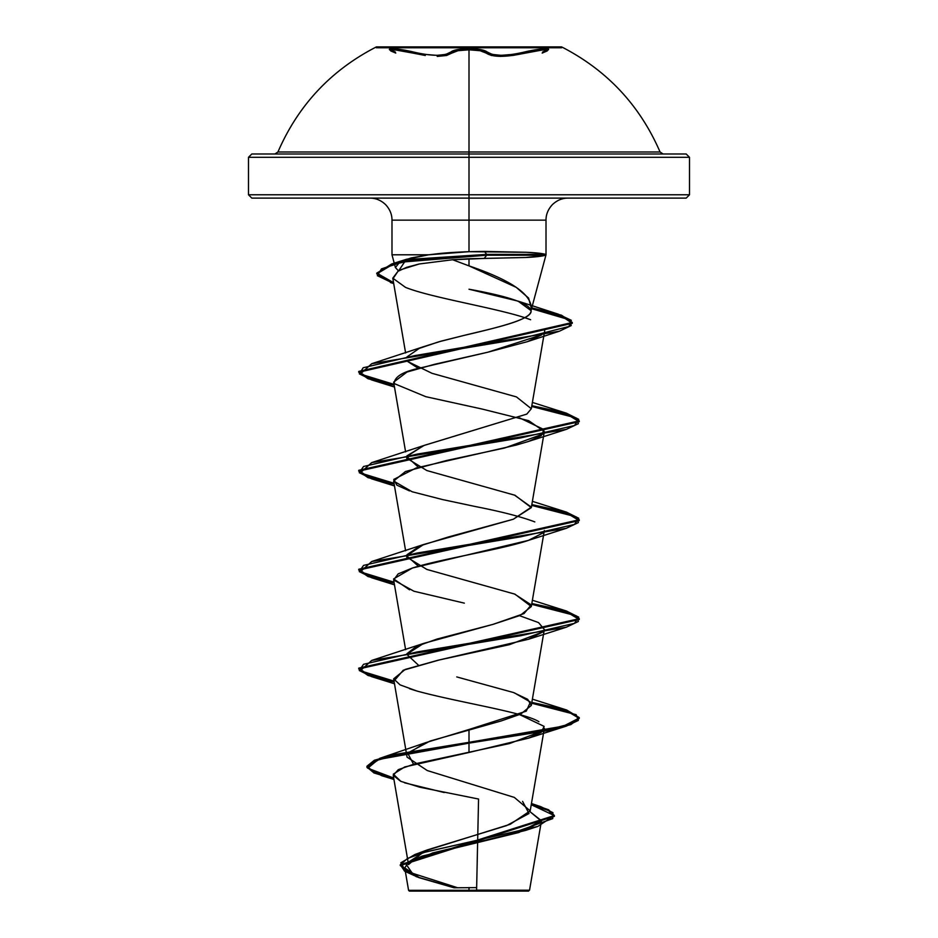 <?xml version="1.0" encoding="UTF-8"?>
<svg xmlns="http://www.w3.org/2000/svg" width="938" height="938" viewBox="0 0 938 938"><rect width="100%" height="100%" fill="white"/><g stroke="black" fill="none" stroke-linecap="round" stroke-linejoin="round"><path stroke-width="1.41" d="M511.374 198.106L686.194 198.106L426.626 198.106L469 198.106L469 220.149L469 198.106L251.806 198.106L255.98 198.106L251.806 198.106L248.5 194.787L469 194.787L469 198.106L469 194.787L248.5 194.787L248.5 157.303L469 157.303L469 194.787L248.5 194.787L689.5 194.787L469 194.787L469 157.303L248.5 157.303L469 157.303L469 194.787L689.5 194.787L469 194.787L469 157.303L689.5 157.303L469 157.303L469 153.996L469 157.303L689.5 157.303L686.194 153.996L469 153.996L469 151.979L277.941 151.979L469 151.979L469 153.996L469 151.979L469 153.996L663.107 153.996L660.059 151.979L277.941 151.979L660.059 151.979C639.786 105.208 606.968 70.174 561.616 46.9L469 46.9L469 151.979L660.059 151.979L469 151.979L469 46.9L561.616 46.9L376.384 46.9L376.384 47.779L469 47.779L376.384 47.779L469 47.779L469 46.9L377.533 46.9M437.237 56.432L446.629 55.483L451.858 53.091A1.102 1.044 -136 0 0 450.85 52.024C444.553 56.362 432.09 56.362 413.47 52.024L412.954 53.091L413.47 52.024C395.73 47.721 380.617 47.721 395.285 52.012L389.563 49.573L389.809 48.94L396.106 48.987L425.348 54.416L436.838 55.365L445.843 54.416L450.85 52.024C453.488 49.925 459.538 48.835 469 48.741L469 47.779L469 48.741C478.474 48.835 484.536 49.925 487.185 52.012A1.102 1.044 -44.1 0 0 486.177 53.079L480.033 50.699L469.023 49.808L457.99 50.699L451.858 53.091A1.102 1.044 44 0 0 450.85 52.024L457.65 49.585L469 48.741L480.678 49.632L487.185 52.012C493.47 56.35 505.91 56.35 524.53 52.012L525.046 53.079C505.711 57.417 492.755 57.417 486.177 53.079L491.406 55.471L500.775 56.409M547.288 50.898L542.199 53.091L547.288 50.898L546.514 49.855L539.983 50.206L525.046 53.079L524.53 52.012C542.246 47.721 557.383 47.721 542.68 52.024L548.343 49.644L548.308 48.987L542.41 48.94L512.664 54.404L501.185 55.342L492.18 54.404L487.185 52.012A1.102 1.044 135.9 0 0 486.177 53.079C483.668 50.992 477.958 49.902 469.023 49.808C460.077 49.902 454.355 50.992 451.858 53.091M425.301 55.483L398.005 50.218L391.463 49.855L390.689 50.898L395.766 53.079L390.689 50.898M469 157.303L469 135.365M426.626 153.996L251.806 153.996L511.374 153.996L274.893 153.996L277.941 151.979C298.214 105.208 331.032 70.174 376.384 46.9M543.067 730.725L509.674 743.506L414.584 763.931L398.298 769.652L393.233 775.374L400.667 781.295L419.743 787.205L478.556 799.035L476.598 890.15L529.419 890.209L469 890.268L469 891.1L469 887.536L469 891.1L524.26 891.1M413.834 875.471L406.06 864.215L432.653 852.959L525.491 830.447L541.402 821.067L529.982 811.687L541.472 820.738L518.796 832.534L422.112 856.124L408.687 862.022L404.735 867.92L408.581 890.338L409.355 891.1L528.645 891.1L527.508 891.1L529.536 890.209L524.213 890.197M392.916 278.738L398.017 271.27L406.74 267.307L419.239 263.977L452.62 259.744L484.243 258.442L486.658 255.206L402.508 262.042L381.485 268.866L377.369 275.69L393.69 283.522L376.783 273.919L392.436 264.563L414.619 259.885L486.658 255.206L486.658 254.386L414.619 259.064L392.436 263.742L376.783 273.099L393.538 282.655L376.795 273.31L391.709 263.965L413.893 259.181L486.658 254.386L484.442 251.419L469 251.677L469 220.149L469 251.677C442.677 252.721 438.034 253.752 428.772 254.796L406.412 259.287L398.544 270.953L395.402 267.529L399.834 262.019L411.254 257.915L428.772 254.796L391.99 254.796L428.772 254.796L391.99 254.796L428.772 254.796L469 251.677L469 220.149L546.01 220.149L391.99 220.149L469 220.149L469 251.677L526.277 252.287C535.739 252.697 542.199 253.401 545.658 254.386L545.599 255.206C541.965 256.285 535.446 257.035 526.042 257.481L469 258.747L469 265.876C512.934 280.79 533.616 295.704 531.037 310.607C529.407 303.478 508.724 296.349 469 289.221L518.093 301.133L531.037 310.607L531.483 308.801L528.598 298.073L516.24 287.345L469 265.876L469 258.747L452.62 259.744L469 265.876L452.62 259.744L419.239 263.977L401.276 269.546L398.017 271.27L392.776 278.164L405.544 287.391C432.184 298.143 502.534 308.93 530.65 319.741L524.799 317.689M369.935 198.106C375.681 198.07 380.887 200.228 385.53 204.554C389.868 209.209 392.014 214.403 391.99 220.149L546.01 220.149L546.01 254.796L531.037 310.607C532.96 318.92 499.122 327.233 463.548 335.534C491.02 328.781 531.823 320.468 531.037 310.607L531.483 308.801M393.233 775.374L408.534 864.59L424.211 851.153L510.237 824.279L530.193 810.842L514.317 797.406L427.247 770.544L407.069 757.107L393.643 678.854L400.092 684.881L416.789 690.989C457.498 702.199 524.881 712.446 538.928 721.721M408.429 752.616L430.085 741.055L501.162 720.959L520.766 714.076L531.307 705.435L527.648 699.291L513.367 692.49L456.759 676.931M406.986 653.645L416.531 646.317L437.225 639.001L493.036 624.356L520.144 615.445L531.307 606.534L514.974 594.164L426.849 569.436L406.693 557.078M406.975 554.733L420.095 545.857L448.352 536.982L513.332 519.23L531.307 507.634L514.974 495.264L426.849 470.548L406.693 458.178M406.986 455.821L424.187 445.386L526.804 414.104L531.307 408.722L516.451 396.915L432.043 373.324L407.725 361.529L418.418 368.423M419.251 348.385L438.761 341.819L463.548 335.534L441.223 341.115L423.601 346.685L419.251 348.385L406.986 356.909M394.206 383.572C394.37 376.888 402.707 371.765 419.192 368.2L487.877 352.196L527.379 341.666L541.812 334.772L487.877 352.196L434.341 364.354L407.033 372.023L393.643 382.129L394.206 383.572L425.77 396.68L482.155 409.062L528.739 420.693L544.357 431.586L531.307 507.634M543.067 434.001L504.609 448.012L446.5 460.523L405.451 471.533L393.643 481.042L412.11 491.747L442.56 499.567L475.378 506.543C501.537 511.656 521.34 516.779 534.812 521.903M536.36 537.275C515.161 547.511 444.8 557.758 412.415 568.018L398.158 573.892L393.643 579.965L413.916 591.233L464.357 603.146M394.382 680.578L403.246 670.248L439.418 659.918L528.481 639.27L543.067 631.813L509.498 644.652L437.999 660.246L405.181 669.451L393.643 678.854M469 891.1L413.048 891.1L469 891.1L413.048 891.1L469 891.1L469 890.268L408.616 890.338L529.267 890.209L476.598 890.15L477.794 834.48M404.735 867.92L419.649 877.851L454.074 887.794L476.645 887.606M408.816 861.94L427.224 849.934L506.485 825.651L528.997 813.504L522.572 801.369M413.529 764.224L407.854 753.449L425.676 742.673L469 729.494L469 742.321L379.562 758.408L367.766 768.21L393.679 778.012L373.969 772.126L366.957 766.229L374.368 760.249L395.883 754.281L469 742.321L469 743.142L395.883 755.102L374.368 761.081L366.957 767.05L374.004 772.971L393.831 778.88L381.578 775.644L367.004 767.519L379.069 759.393L469 743.142L469 752.487L404.724 766.944L393.292 774.178L400.936 781.413M418.946 877.64L404.641 871.226L400.362 864.824L407.491 858.422L425.524 852.021L537.849 826.413L554.264 815.568L531.248 804.71L548.472 810.538L554.37 816.353L400.28 865.575L400.28 864.742L554.37 815.532L548.507 809.729L531.389 803.925L540.734 806.645L552.916 812.636L552.728 818.628L519.3 830.599L414.831 854.553L400.796 862.831L405.779 871.121L457.416 887.688M400.28 865.575L416.261 876.667L454.543 887.77M404.618 782.831L444.178 792.516M255.98 198.106L426.626 198.106M689.5 157.303L689.5 194.787L686.194 198.106L682.02 198.106M526.804 414.104L423.601 445.597L406.764 456.466L418.418 467.323M514.399 495.053L531.365 507.141L513.332 519.23L423.601 544.509L406.682 555.788L418.418 566.235M514.399 593.965L531.248 604.881L524.014 613.581L493.036 624.356L423.601 643.421L406.764 654.278L418.418 665.148M514.387 692.865L530.427 702.023L526.253 711.18L469 729.494L469 742.321L563.527 726.106L579.215 717.992L566.294 709.89L531.834 702.41L566.681 710.007L579.25 717.593L570.855 723.773L546.96 729.963L469 742.321L469 743.142L546.96 730.784L570.855 724.605L579.25 718.414L566.634 710.816L531.694 703.219L576.131 714.674L578.383 720.396L566.294 726.129L469 743.142L469 752.487L528.493 738.171L541.32 732.273L544.134 726.387L519.57 714.604M394.019 681.094L360.274 670.764L371.706 660.434L520.848 635.706L574.455 623.348L578.734 617.157L566.306 610.978L531.834 603.509L566.681 611.095L579.25 618.681L358.75 668.137L367.954 674.621L394.019 681.094M394.019 582.181L360.274 571.852L371.706 561.522L520.848 536.794L574.466 524.436L578.734 518.245L566.294 512.066L531.834 504.597L566.681 512.183L579.25 519.769L358.75 569.237L367.954 575.709L394.019 582.181M394.019 483.281L360.274 472.94L371.706 462.61L520.848 437.882L574.455 425.524L578.734 419.345L566.306 413.154L531.834 405.685L566.681 413.271L579.25 420.869L358.75 470.313L367.954 476.797L394.019 483.281M394.019 384.369L360.274 374.039L371.706 363.709L519.746 338.911L568.92 326.506L571.301 320.304L558.122 314.113L531.611 307.863L561.44 315.18L572.286 322.496L358.75 371.413L367.954 377.885L394.019 384.369M394.171 681.949L367.989 675.454L358.75 668.958L579.25 619.514L566.646 611.904L531.694 604.307L576.143 615.762L578.383 621.484L566.294 627.217L417.152 651.945L363.545 664.303L359.266 670.494L371.694 676.673L394.171 681.949M394.171 583.037L367.989 576.542L358.75 570.058L579.25 520.602L566.634 512.992L531.694 505.394L576.131 516.85L578.383 522.583L566.294 528.305L417.152 553.033L363.534 565.403L359.266 571.582L371.706 577.761L394.171 583.037M394.171 484.125L367.989 477.641L358.75 471.146L579.25 421.69L566.646 414.092L531.694 406.482L576.143 417.938L578.383 423.671L566.294 429.393L417.152 454.121L363.545 466.491L359.266 472.67L371.694 478.849L394.171 484.125M394.171 385.213L368.001 378.729L358.75 372.234L572.286 323.317L561.405 316L531.506 308.672L569.917 319.94L571.23 325.568L559.435 331.196L414.959 355.572L363.182 367.755L359.336 373.852L371.706 379.949L394.171 385.213M416.789 690.989L409.519 688.715M544.345 629.492L538.541 622.598L519.582 615.691M409.507 589.803L393.62 578.91L412.415 568.018L528.481 540.358L543.067 532.901M409.507 490.902L396.903 485.169L393.749 479.435L416.155 467.98L516.404 445.046L528.481 441.446L541.308 435.549L544.122 429.663L519.582 417.879M484.442 251.419L486.658 254.386L545.928 254.386L486.658 254.386L486.658 255.206L545.928 255.206L545.658 254.386L539.514 253.248L526.277 252.287L484.442 251.419M545.658 254.386L545.928 255.206L486.658 255.206L484.243 258.442L526.042 257.481L545.599 255.206M408.581 890.338L419.204 890.361M413.893 891.1L457.357 891.1M480.643 891.1L524.108 891.1M520.696 891.1L479.916 891.1M458.084 891.1L417.304 891.1M248.5 157.303L251.806 153.996L255.98 153.996M682.02 153.996L511.374 153.996M289.666 153.996L431.128 153.996M506.872 153.996L648.334 153.996M512.699 55.471L542.527 49.949L547.886 49.878L542.61 52.047M412.954 53.091L395.437 49.949L390.091 49.866L395.355 52.036M561.616 46.9L561.616 47.779L469 47.779L561.616 47.779L469 47.779L469 46.9M524.952 891.1L517.717 890.232M530.193 810.842L544.357 728.31M531.307 705.435L544.357 629.41M405.615 649.706L393.643 579.965M531.307 606.534L544.357 530.498M405.615 550.794L393.643 481.042M405.615 451.882L393.643 382.129M531.307 408.722L544.697 330.739M405.615 352.969L392.776 278.164M541.472 820.738L529.536 890.209M427.224 849.934L414.831 854.553M531.459 803.526L540.734 806.645M425.676 742.673L379.562 758.408M554.37 815.532L554.37 816.353M366.957 766.229L366.957 767.05M525.491 830.447L537.849 826.413M381.578 775.644L393.925 779.455M391.99 220.149L391.99 254.796L395.402 267.529M546.01 220.149C545.986 214.403 548.132 209.209 552.47 204.554C557.113 200.228 562.319 198.07 568.065 198.106M406.412 259.287L391.709 263.965M518.093 301.133L558.122 314.113M423.601 346.685L371.706 363.709M532.385 402.425L566.306 413.154M423.601 445.597L371.706 462.61M532.385 501.338L566.294 512.066M423.601 544.509L371.706 561.522M532.385 600.25L566.306 610.978M423.601 643.421L371.706 660.434M532.385 699.15L566.294 709.89M579.25 718.414L579.25 717.593M358.75 668.958L358.75 668.137M579.25 619.514L579.25 618.681M358.75 570.058L358.75 569.237M579.25 520.602L579.25 519.769M358.75 471.146L358.75 470.313M579.25 421.69L579.25 420.869M358.75 372.234L358.75 371.413M572.286 323.317L572.286 322.496M376.783 273.919L376.783 273.099M528.493 738.171L566.294 726.129M394.488 683.767L371.694 676.673M528.481 639.27L566.294 627.217M394.488 584.855L371.706 577.761M528.481 540.358L566.294 528.305M394.488 485.943L371.694 478.849M528.481 441.446L566.294 429.393M394.488 387.031L371.706 379.949M527.379 341.666L559.435 331.196M393.702 283.581L390.419 282.526M413.048 891.1L419.626 890.314"/></g></svg>
